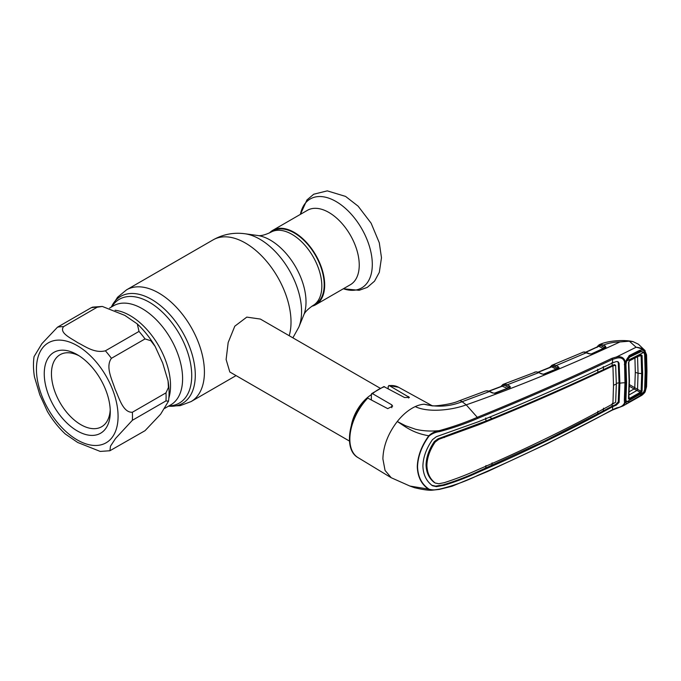 <?xml version="1.0" encoding="UTF-8"?>
<svg xmlns="http://www.w3.org/2000/svg" width="681" height="681" viewBox="0 0 681 681"><rect width="100%" height="100%" fill="white"/><g stroke="black" fill="none" stroke-linecap="round" stroke-linejoin="round"><path stroke-width="1.02" d="M294.303 232.97A42.273 24.405 60 0 1 321.917 270.221A42.273 24.405 60 0 1 315.439 304.101L313.081 305.463A42.273 24.405 60 0 0 319.559 271.583A42.273 24.405 60 0 0 291.945 234.332A42.273 24.405 60 0 0 270.808 232.238L273.166 230.876A42.273 24.405 60 0 1 294.303 232.97M168.854 398.002A57.213 33.028 -120 0 0 130.08 315.584A57.213 33.028 -120 0 0 115.046 310.255A57.213 33.028 60 0 1 130.08 315.584A57.213 33.028 60 0 1 168.854 398.002M380.024 388.144L260.363 319.066L246.794 317.116L234.8 326.19L228.169 342.543L226.118 359.525L229.812 371.996L349.464 441.075M351.422 425.012A30.56 17.646 -60 0 1 371.366 394.674M311.779 306.263A42.954 24.797 -120 0 0 315.78 304.688L350.349 284.726A42.954 24.797 -120 0 0 356.929 250.31A42.954 24.797 -120 0 0 328.872 212.455A42.954 24.797 -120 0 0 307.395 210.327L272.826 230.289A42.954 24.797 -120 0 0 269.463 232.962M315.78 304.688A42.954 24.797 -120 0 0 322.36 270.263A42.954 24.797 -120 0 0 294.303 232.417A42.954 24.797 -120 0 0 272.826 230.289M102.312 306.441L124.861 315.405L137.307 323.935L139.009 331.417L105.393 350.817C94.344 353.507 85.193 346.306 77.668 342.654C71.352 338.321 58.881 333.026 63.529 326.65L97.145 307.242L102.312 306.441L92.625 307.131L91.109 307.786L57.502 327.186L41.924 343.65L34.05 356.648C33.139 363.05 33.284 369.826 34.476 376.976L39.813 394.793L47.381 411.426C52.471 419.99 58.413 427.498 65.231 433.942L77.668 442.463L100.226 451.426L109.913 450.745L110.492 446.149L115.566 438.453L132.352 420.305L165.968 400.905L168.488 401.22L160.605 414.227L145.036 430.681L109.913 450.745M132.352 412.269C122.886 412.652 119.175 397.815 115.089 389.191C112.195 379.879 105.18 366.872 111.42 358.325L145.036 338.917L150.833 340.713L155.157 346.45L162.708 363.05L168.062 380.892L168.437 387.472L165.968 392.86L132.352 412.269A67.904 39.209 60 0 1 132.352 420.305M77.259 430.911A46.683 26.951 60 0 1 44.248 373.733A46.683 26.951 60 0 1 77.259 354.673L77.259 354.673A46.683 26.951 60 0 1 110.271 411.852A46.683 26.951 60 0 1 77.259 430.911M110.22 409.69A41.592 24.014 60 0 1 101.656 426.74A41.592 24.014 60 0 1 80.86 424.68A41.592 24.014 60 0 1 53.688 388.025A41.592 24.014 60 0 1 60.064 354.699A41.592 24.014 60 0 1 79.115 355.805M550.614 366.455A1.021 0.809 33.9 0 0 550.299 366.701L550.299 366.701A1.021 0.809 33.9 0 0 550.214 367.263M549.763 367.766L551.959 365.246A1.021 0.936 67 0 0 551.959 365.246L551.959 365.246A1.021 0.936 67 0 0 551.414 366.233A1.021 0.775 -155.2 0 1 551.389 366.71L551.389 366.71A1.021 0.775 -155.2 0 1 551.321 366.821M543.489 374.192L556.105 369.076L551.67 366.872L538.399 372.226M584.068 352.017A1.021 0.868 85.4 0 0 583.515 352.026L551.959 365.246L554.564 365.025A1.021 0.749 102.2 0 0 553.993 366.387L556.811 367.783L552.334 365.986A1.021 0.647 -63.6 0 1 551.67 366.872L551.031 367.042M556.811 367.783A1.021 0.647 -63.6 0 1 556.105 369.076M558.326 368.378L557.518 367.936A1.021 0.647 116.4 0 1 558.224 366.642L559.186 367.987A1.021 0.834 -147.5 0 0 558.352 368.327L558.216 368.387A1.021 0.536 -112.4 0 0 558.045 368.557M552.708 365.025A1.021 0.681 77 0 0 552.334 365.986L551.414 366.233M554.564 365.025L558.224 366.642M559.186 367.987L544.63 374.124A1.021 0.528 -111.9 0 0 544.272 374.056A1.021 0.528 -111.9 0 0 544.102 374.227L544.511 374.065M544.63 374.124L543.6 374.329M543.676 374.32L541.616 373.92A1.021 0.621 -65 0 1 542.067 373.886L536.875 371.894A1.021 0.758 -84.9 0 0 536.577 371.945L535.802 371.92A1.021 0.843 -92.5 0 1 536.347 371.928M541.616 373.92L538.79 372.601A1.021 0.621 -65 0 1 539.241 372.558M501.105 386.442A1.021 0.792 29.7 0 1 501.19 386.161L503.08 384.382A1.021 0.936 67.9 0 0 503.08 384.382L505.694 384.186L507.294 384.799L538.79 372.601L536.577 371.945M535.802 371.92L534.713 372.175A1.021 0.766 -111.5 0 1 534.713 372.166L534.117 372.464M502.493 385.957L503.148 385.71M503.829 384.169L503.097 384.373L503.829 384.169A1.021 0.672 77.8 0 0 503.446 385.131A1.021 0.638 -63.1 0 1 502.782 386.008L489.111 391.175M505.694 384.186A1.021 0.749 102.7 0 0 505.123 385.548L508.017 387.021A1.021 0.638 -63.1 0 1 507.311 388.306L502.101 386.178L502.782 386.008M509.456 385.897L510.469 387.166A1.021 0.86 -157.3 0 0 509.575 387.6L508.741 387.191A1.021 0.638 116.9 0 1 509.456 385.897L507.294 384.799A1.021 0.638 116.9 0 0 506.587 386.093L503.446 385.131L501.88 386.153M508.017 387.021L506.587 386.093M536.041 371.869L503.08 384.382A1.021 0.936 67.9 0 0 502.518 385.361A1.021 0.783 -153.4 0 1 502.416 385.965M494.321 393.243L507.311 388.306M510.469 387.166L495.257 393.252M494.857 393.397L495.308 393.124M509.746 387.744A1.021 0.502 -110.9 0 0 509.405 387.676A1.021 0.502 -110.9 0 0 509.243 387.829M494.363 393.243L492.899 392.92A1.021 0.621 -64.8 0 0 492.44 392.963L495.419 393.192A1.021 0.494 -110.7 0 0 495.087 393.116A1.021 0.494 -110.7 0 0 494.934 393.269M492.44 392.963L489.409 391.541A1.021 0.621 -64.7 0 1 489.877 391.49L487.562 390.809A1.021 0.758 -83.8 0 0 487.247 390.86L485.391 391.03A1.021 0.766 -109.5 0 1 485.4 391.03L485.4 391.03A1.021 0.766 -109.5 0 1 485.417 391.022M611.972 410.09A1.021 0.528 -118.6 0 0 612.304 410.098L547.064 443.782L487.553 471.524L452.056 486.251L439.288 489.426L432.682 490.133C429.226 490.567 423.139 489.741 414.423 487.673L409.945 486.064L429.09 489.205C432.137 490.099 435.593 490.09 439.449 489.162L432.682 490.133L428.783 489.341C421.496 484.455 417.666 476.913 417.283 466.698C417.64 456.287 421.479 445.978 428.783 435.78C431.728 433.005 435.202 431.294 439.177 430.664C452.805 426.919 465.515 422.467 477.287 417.317L466.23 404.854L462.11 401.713L489.409 391.541L487.247 390.86M485.315 391.064L459.037 400.879A10.189 4.512 -110.5 0 1 462.11 401.713C449.707 406.617 437.066 407.451 424.195 404.225L432.112 405.706M624.349 400.283L625.337 399.509L625.592 401.066A1.021 0.604 159.8 0 1 625.592 401.066A1.021 0.8 160.5 0 1 625.592 401.075L625.575 402.471L624.545 402.777L624.349 400.283L624.971 382.773L624.545 361.883C623.464 358.529 620.919 357.261 616.918 358.087L612.491 359.398C569.282 379.777 524.37 399.432 477.739 418.372L477.287 417.317C523.893 398.394 568.788 378.721 611.972 358.308L616.671 356.895L636.097 347.242L629.38 341.19L619.974 341.947C567.145 366.463 515.9 387.429 466.23 404.854C451.69 410.277 427.991 412.822 415.248 406.6A41.422 23.92 120 0 1 424.195 404.225L432.52 405.919M486.532 390.817A1.021 0.834 -90.6 0 1 487.102 390.851M477.739 418.372C465.906 423.565 453.146 427.983 439.449 431.618C435.593 432.129 432.146 433.584 429.09 435.976L428.783 435.78C412.235 432.903 405.152 426.417 397.27 421.505C388.042 433.601 383.25 446.072 382.892 458.917L385.054 470.418L391.217 477.73L409.953 486.072M366.565 398.938L367.766 398.096L387.736 408.643L392.622 406.157L391.813 404.872L372.524 393.661L371.366 394.376L371.366 399.994M388.179 388.655L388.179 386.459L389.336 385.642L388.791 385.506L398.598 387.285A40.596 23.435 120 0 0 389.336 385.642L409.426 397.457L404.54 397.517L383.854 386.587L371.647 393.627L371.366 394.376M439.449 431.618L439.177 430.664C430.732 431.473 422.824 430.996 415.478 429.234L405.382 425.676L397.27 421.505C402.846 414.55 408.83 409.587 415.248 406.6M625.26 402.65L623.047 405.927L641.127 395.695L645.043 391.456L646.235 387.123L646.635 371.468L646.235 355.244L645.043 351.66C643.204 349.498 640.217 348.025 636.097 347.242C640.191 347.625 643.179 348.74 645.069 350.596L638.463 344.245L633.083 341.649L629.38 341.19M646.235 355.244A1.021 0.545 -2.7 0 0 646.558 354.827L644.532 350.017M646.558 354.827L646.95 371.043A1.021 0.587 -0 0 1 646.635 371.468M625.584 362.232L629.142 355.61L639.357 350.46C641.672 349.651 643.468 350.102 644.745 351.83L645.145 350.672M645.043 391.456L639.357 396.631L629.142 402.42C627.397 403.654 626.214 403.671 625.575 402.471L625.32 401.918A1.021 0.8 160.5 0 0 625.592 401.075L626.818 402.054M624.605 402.054A1.021 0.604 159.8 0 0 625.592 401.066L625.805 401.518M597.978 345.837A1.021 0.809 35.7 0 0 597.68 346.067L597.68 346.067A1.021 0.809 35.7 0 0 597.603 346.757M599.927 344.535L601.723 344.492A1.021 0.758 100.8 0 0 601.178 345.846L599.569 345.488A1.021 0.681 75.8 0 1 599.927 344.535L599.178 344.773A1.021 0.936 65.2 0 0 599.161 344.782L599.161 344.782A1.021 0.936 65.2 0 0 598.642 345.769A1.021 0.766 -157.5 0 1 598.633 346.22L598.633 346.22A1.021 0.766 -157.5 0 1 598.582 346.323M603.885 347.165L601.178 345.846L603.885 347.165A1.021 0.647 -63.9 0 1 603.196 348.459L598.922 346.365A1.021 0.647 -64 0 0 599.569 345.488L598.642 345.769M602.694 346.365A1.021 0.647 -63.9 0 1 603.392 345.08L605.315 346.025L606.047 347.574L592.266 353.958L589.176 353.822L583.515 352.026M601.723 344.492L603.392 345.08C608.337 343.113 613.87 342.066 619.974 341.947M605.307 347.838L604.626 347.31A1.021 0.647 -63.9 0 1 605.315 346.025M591.006 354.077L603.196 348.459M582.502 352.307L584.741 351.975L589.635 353.779A1.021 0.63 114.4 0 0 589.635 353.771A1.021 0.63 114.4 0 0 589.176 353.822M587.056 352.605A1.021 0.63 114.4 0 0 586.596 352.647L556.13 365.603A1.021 0.647 116.4 0 0 555.424 366.897M598.31 346.552L586.069 352.23M646.235 387.123A1.021 0.63 2.9 0 0 646.558 386.697L646.95 371.043M639.357 350.46L639.127 351.6L640.498 351.175L643.834 352.298L644.745 351.83L645.418 353.975L645.954 371.843L645.418 389.081L644.745 391.618L643.834 391.379M616.918 358.087L616.671 356.895C621.259 356.163 624.119 357.763 625.26 361.696L625.575 361.543M640.472 351.183L639.561 351.422M624.545 361.883L625.26 361.696M617.658 361.577L618.263 362.786L619.046 382.748L619.88 383.216L619.097 363.254L618.093 361.756L616.279 361.56L612.738 362.837L612.491 359.398A1.021 0.57 -115.4 0 0 611.972 358.308M612.738 362.837C569.639 383.309 524.753 402.982 478.079 421.845L436.402 436.674L432.495 439.637C426.374 448.387 423.173 457.172 422.901 466.008C423.173 474.657 426.374 481.229 432.495 485.732L436.402 486.626L443.918 485.349C455.853 481.688 467.243 477.338 478.079 472.291C524.753 452.175 569.639 430.29 612.738 406.642L612.491 409.724L616.918 407.808C620.919 407.178 623.464 405.501 624.545 402.777M429.09 435.976C421.769 446.029 417.921 456.27 417.547 466.689C417.904 476.802 421.752 484.31 429.09 489.205M485.723 417.972L485.962 421.045L438.019 438.819L434.359 441.56C429.073 449.307 426.297 457.087 426.051 464.902L426.893 465.37C427.14 457.581 429.898 449.8 435.185 442.037L438.819 439.296L438.019 438.819M613.504 385.318A16.974 9.798 180 0 1 616.339 384.11L615.65 365.288L612.926 365.927L613.504 385.318L612.926 403.85C569.937 427.54 525.077 449.417 478.36 469.473C467.515 474.453 456.21 478.828 444.446 482.616L438.819 483.757L435.185 483.016C429.898 478.888 427.14 473.006 426.893 465.37M434.359 482.557C429.073 478.445 426.297 472.554 426.051 464.902M616.339 384.11L615.65 402.25L612.926 403.85M614.926 365.101L614.322 364.616L612.245 365.467L597.892 372.286C563.783 388.247 528.524 403.663 492.116 418.534L485.962 421.045M614.322 364.616L615.65 365.288M612.926 365.927C569.937 386.442 525.077 406.106 478.36 424.91L438.819 439.296M443.672 437.074L444.446 437.534M597.892 372.286L597.663 369.23M489.528 417.138L492.116 418.534M603.264 366.591L603.519 369.63M612.968 365.901L612.245 365.467L612.057 362.42M624.605 362.675A1.021 0.528 18.9 0 0 625.592 362.462L625.992 382.186A1.021 0.587 -179.8 0 1 624.971 382.773A16.974 9.798 180 0 0 619.88 383.216L619.097 402.386L616.279 405.135L612.738 406.642M612.245 403.424L612.057 406.191L615.522 404.684L618.263 401.918L619.046 382.748A17.995 10.394 180 0 0 616.339 383.437M615.522 404.684L616.279 405.135M431.677 485.238L435.593 486.14L443.144 484.881C455.112 481.254 466.511 476.913 477.347 471.856L544.213 441.228L603.264 410.949L603.519 408.174M491.844 465.625L492.116 462.85M597.892 411.188L597.663 413.946M603.264 410.949L612.057 406.191L612.781 406.625M485.962 465.54L485.723 468.307M439.177 489.392L439.449 489.162C453.146 485.825 465.906 481.246 477.739 475.423C524.37 455.248 569.282 433.354 612.491 409.724A1.021 0.528 -118.6 0 1 612.304 410.098L623.047 405.927M639.127 351.6L628.929 356.742L629.142 355.61M639.255 351.566L628.929 356.742M624.783 362.709L624.579 362.275M624.349 364.582L625.337 363.875L625.95 382.032L624.971 382.773M625.371 399.67L625.992 382.186M592.138 353.907L591.712 354.103A1.021 0.553 65.8 0 1 591.883 353.916A1.021 0.553 65.8 0 1 592.266 353.958M605.145 347.923A1.021 0.57 64.7 0 1 605.324 347.736L605.324 347.736A1.021 0.57 64.7 0 1 605.715 347.778M605.392 347.71A1.021 0.732 51.1 0 1 606.047 347.574M626.452 361.449L626.392 360.683A1.021 0.587 -60 0 1 627.107 359.44A1.021 0.587 -60 0 1 627.133 359.423L627.576 359.202M629.193 391.737L634.071 388.953A1.021 0.587 120 0 0 634.769 387.719L635.305 372.337L634.93 358.044M634.837 387.753L641.11 391.32L641.681 373.818L641.11 355.635A1.021 0.545 -3.8 0 0 642.072 355.456L642.643 373.673L642.072 391.209A1.021 0.63 -175.9 0 1 641.11 391.32L640.302 392.299L634.13 388.987A1.021 0.579 120.6 0 0 634.837 387.753M642.643 373.673L638.046 373.256L637.544 389.387L636.948 390.477L637.535 389.379M634.13 388.987L629.38 386.246M636.948 390.477L628.606 395.21M629.721 357.091L626.614 361.041L643.749 352.366L641.119 351.592L629.721 357.091L628.299 357.227M643.749 352.366L644.643 354.52L645.171 372.277L644.643 389.404L643.749 392.162L626.614 401.875L629.721 401.628L639.91 395.848L643.749 392.162M638.165 352.12L639.91 351.949M625.422 363.143L625.95 364.267L626.58 382.39L625.984 381.113M626.58 382.39L625.95 399.79L626.614 401.875M625.439 398.691L625.95 399.79M635.305 372.337L638.046 373.256L637.544 356.538L641.11 355.635L640.302 355.286A1.021 0.587 -117 0 0 640.438 355.252A1.021 0.587 -117 0 0 640.668 354.699L642.072 355.456M640.302 355.286L629.406 360.802A1.021 0.579 -116.7 0 0 629.533 360.768A1.021 0.579 -116.7 0 0 629.763 360.215L640.668 354.699M640.438 355.252L629.533 360.768L628.801 362.054A1.021 0.536 176.5 0 1 628.478 362.479L629.763 360.215M629.406 360.802L628.767 361.934A1.021 0.536 176.5 0 1 628.801 362.054L629.448 380.594L628.801 398.385A1.021 0.638 3.8 0 0 628.767 398.198L629.406 398.479L640.302 392.299A1.021 0.553 -119.8 0 1 640.668 393.286L629.763 399.475L628.478 398.819L629.116 381.028L628.478 362.479M628.767 361.934L629.116 381.028M625.95 364.267L626.614 361.041M642.072 391.209L640.668 393.286M629.763 399.475A1.021 0.545 -119.3 0 0 629.406 398.479L628.921 396.529M628.478 398.819A1.021 0.638 3.8 0 0 628.801 398.385L628.801 398.479M626.69 360.862L626.409 360.7A1.021 0.587 -60.2 0 1 627.15 359.44L627.354 359.559M111.803 306.79A59.945 34.603 60 0 1 149.343 302.236A59.945 34.603 60 0 1 190.501 363.245A59.945 34.603 60 0 1 169.016 405.885M191.063 401.586A64.516 37.242 60 0 0 200.946 349.889A64.516 37.242 60 0 0 158.809 293.043A64.516 37.242 60 0 0 126.547 289.842L117.566 297.239L111.326 307.063A61.784 35.667 60 0 1 151.599 299.427A61.784 35.667 60 0 1 194.425 364.616A61.784 35.667 60 0 1 168.547 406.157L180.167 405.663L191.063 401.586L236.06 375.606M126.547 289.842L213.153 239.848A64.516 37.242 60 0 1 245.407 243.04A64.516 37.242 60 0 1 289.204 335.716M298.823 327.127L303.666 315.269A50.462 29.13 60 0 0 270.331 240.121A50.462 29.13 60 0 0 257.605 235.481L244.913 233.753A59.051 34.093 60 0 1 259.81 239.184A59.051 34.093 60 0 1 298.823 327.127L292.881 337.836M109.615 308.05L113.54 305.786A57.213 33.028 60 0 1 142.142 308.621A57.213 33.028 60 0 1 179.52 359.04A57.213 33.028 60 0 1 170.752 404.88L164.674 408.387M370.702 399.645A27.955 16.14 -60 0 1 371.366 399.134M343.352 288.761A51.381 29.666 -120 0 0 372.115 260.014A51.381 29.666 -120 0 0 335.971 201.474A51.381 29.666 -120 0 0 300.406 214.37L306.927 199.967L313.737 194.221L327.272 190.867L345.573 196.417L358.121 206.164L371.119 223.189L379.283 242.742L381.479 257.724L379.326 272.332L374.533 281.168L367.289 287.391L359.176 290.302L343.343 288.77M77.259 439.926A57.723 33.326 -120 0 0 118.077 416.363A57.723 33.326 -120 0 0 77.259 345.667A57.723 33.326 -120 0 0 36.442 369.23A57.723 33.326 -120 0 0 77.259 439.926M105.393 350.817A67.904 39.209 60 0 1 111.42 358.325M145.036 338.917A67.904 39.209 -120 0 0 139.009 331.417M165.968 400.905A67.904 39.209 -120 0 0 165.968 392.86M57.502 327.186A67.904 39.209 60 0 1 63.529 326.65M97.145 307.242A67.904 39.209 -120 0 0 91.109 307.786M558.582 368.447A1.021 0.536 -112.4 0 0 558.216 368.387L544.272 374.056M367.766 398.096A40.596 23.435 120 0 0 349.847 439.16A40.596 23.435 120 0 0 358.002 457.589L391.217 477.73M391.813 404.872L391.813 407.74M384.578 386.706A40.596 23.435 120 0 0 372.524 393.661M408.617 396.589L408.617 398.062M434.359 441.56L435.185 442.037M477.628 424.467L478.36 424.91M618.263 362.786L619.097 363.254M618.263 401.918L619.097 402.386M477.347 471.856L478.079 472.291M443.144 484.881L443.918 485.349M435.593 486.14L436.402 486.626M477.287 475.789L477.739 475.423L477.287 475.789M629.406 384.62L634.769 387.719M257.605 235.481C260.474 236.137 264.875 235.056 270.808 232.238M303.666 315.269C304.535 312.451 307.676 309.183 313.081 305.463M213.153 239.848C223.087 234.281 233.677 232.255 244.913 233.753M137.307 323.935C144.117 330.37 150.067 337.878 155.157 346.45M168.062 380.892C169.254 388.051 169.39 394.827 168.488 401.22M551.389 366.71L538.109 372.132M543.625 374.192L542.067 373.886M488.822 391.081L502.323 385.982M509.405 387.676L495.087 393.116M492.899 392.92L489.877 391.49M459.037 400.879C451.137 404.616 433.363 406.327 432.69 405.808M486.779 390.775L485.4 391.03M358.002 457.589C343.071 449.511 348.757 416.397 366.821 398.164M398.598 387.285L432.18 405.731M596.973 347.48L599.22 344.756C607.929 340.389 625.124 339.581 633.083 341.649M589.635 353.771L591.44 354.043M585.762 352.145L598.633 346.22M641.127 395.695C641.332 395.891 645.392 392.409 645.265 391.405L646.558 386.697M629.082 356.699C628.623 356.435 626.614 358.989 625.856 361.5L625.626 362.352M591.883 353.916L605.443 347.668M638.514 351.941L641.119 351.592"/></g></svg>

